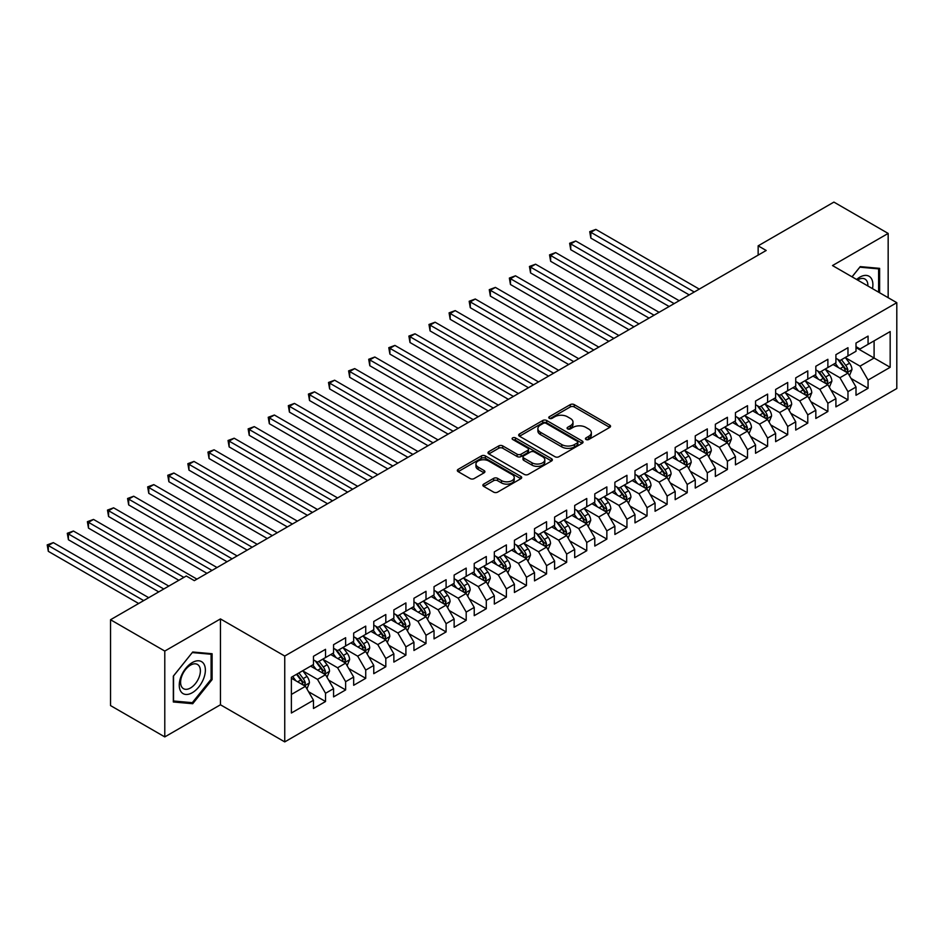 <?xml version="1.0" encoding="UTF-8"?>
<svg xmlns="http://www.w3.org/2000/svg" width="944" height="944" viewBox="0 0 944 944"><rect width="100%" height="100%" fill="white"/><g stroke="black" fill="none" stroke-linecap="round" stroke-linejoin="round"><path stroke-width="1.42" d="M586.012 439.491A1.947 1.133 0 0 0 588.773 439.491L609.73 427.396A2.785 1.605 0 0 0 610.544 426.251A2.785 1.605 0 0 0 609.73 425.119L574.223 404.622A2.785 1.605 0 0 0 570.282 404.622L549.325 416.717A1.947 1.133 0 0 0 548.747 417.519A1.947 1.133 0 0 0 549.325 418.31A1.947 1.133 0 0 0 552.087 418.31L554.801 416.752A8.921 5.157 0 0 1 567.415 416.752L570.377 418.452A8.921 5.157 0 0 1 572.996 422.098A8.921 5.157 0 0 1 570.377 425.744L567.663 427.313A1.947 1.133 0 0 0 567.096 428.104A1.947 1.133 0 0 0 567.663 428.906A1.947 1.133 0 0 0 570.424 428.906L573.138 427.337A8.921 5.157 0 0 1 585.764 427.337L588.714 429.048A8.921 5.157 0 0 1 591.333 432.694A8.921 5.157 0 0 1 588.714 436.329L586.012 437.898A1.947 1.133 0 0 0 585.433 438.7A1.947 1.133 0 0 0 586.012 439.491L586.012 437.898M483.694 484.107A2.785 1.605 0 0 0 482.88 485.24A2.785 1.605 0 0 0 483.694 486.384L493.653 492.131A2.785 1.605 0 0 0 497.594 492.131L520.876 478.691A2.785 1.605 0 0 0 521.69 477.558A2.785 1.605 0 0 0 520.876 476.413L485.369 455.917A2.785 1.605 0 0 0 481.428 455.917L458.147 469.357A2.785 1.605 0 0 0 457.333 470.49A2.785 1.605 0 0 0 458.147 471.634L470.183 478.584A2.785 1.605 0 0 0 474.124 478.584L484.083 472.826A2.785 1.605 0 0 0 484.909 471.693A2.785 1.605 0 0 0 484.083 470.549L478.124 467.103A7.458 4.307 0 0 1 475.941 464.059A7.458 4.307 0 0 1 480.543 460.082A7.458 4.307 0 0 1 488.673 461.014L512.049 474.513A7.458 4.307 0 0 1 514.232 477.558A7.458 4.307 0 0 1 509.63 481.534A7.458 4.307 0 0 1 501.488 480.602L497.594 478.348A2.785 1.605 0 0 0 493.653 478.348L483.694 484.107L483.694 486.384M164.787 651.065L164.787 736.91L220.448 704.779L220.448 618.922L164.787 651.065L110.531 619.736L186.287 576.005L194.322 580.643L766.186 250.479L758.15 245.841L758.15 255.116M220.448 618.922L284.746 656.045L896.8 302.682L896.8 388.527L284.746 741.901L284.746 656.045M888.162 297.69L888.162 233.428L832.502 265.559L896.8 302.682M888.162 233.428L833.906 202.099L758.15 245.841M554.989 456.719A2.785 1.605 0 0 0 558.942 456.719L582.212 443.279A2.785 1.605 0 0 0 583.026 442.134A2.785 1.605 0 0 0 582.212 441.001L546.706 420.505A2.785 1.605 0 0 0 542.765 420.505L519.495 433.945A2.785 1.605 0 0 0 518.669 435.078A2.785 1.605 0 0 0 519.495 436.222L554.989 456.719M513.465 439.916A1.947 1.133 0 0 1 515.448 440.187L515.448 437.874L551.544 458.713A2.785 1.605 0 0 1 552.358 459.846A2.785 1.605 0 0 1 551.544 460.991L528.262 474.419A2.785 1.605 0 0 1 524.321 474.419L488.827 453.922L488.827 451.645A2.785 1.605 0 0 0 488.001 452.79A2.785 1.605 0 0 0 488.827 453.922M488.827 451.645L498.786 445.898A2.785 1.605 0 0 1 502.727 445.898L517.123 454.206A2.785 1.605 0 0 0 521.064 454.206L527.672 450.394A2.785 1.605 0 0 0 528.498 449.261A2.785 1.605 0 0 0 527.672 448.117L512.686 439.467A1.947 1.133 0 0 1 512.12 438.665A1.947 1.133 0 0 1 513.324 437.627A1.947 1.133 0 0 1 515.448 437.874M856.007 347.581L874.097 358.024L874.097 340.855L890.168 331.568L868.067 344.336L868.067 336.099L856.007 343.05L856.007 351.286L847.972 355.935L847.972 347.699L835.912 354.661L835.912 362.897L827.876 367.535L827.876 359.298L815.828 366.26L815.828 374.497L807.781 379.134L807.781 370.898L795.733 377.86L795.733 386.096L787.697 390.733L787.697 382.497L775.638 389.459L775.638 397.695L767.602 402.333L767.602 394.096L755.542 401.058L755.542 409.295L747.506 413.932L747.506 405.696L735.447 412.658L735.447 420.894L727.411 425.543L727.411 417.295L715.351 424.257L715.351 432.494L707.316 437.143L707.316 428.906L695.256 435.868L695.256 444.105L687.22 448.742L687.22 440.506L675.172 447.468L675.172 455.704L667.125 460.342L667.125 452.105L655.077 459.067L655.077 467.304L647.041 471.941L647.041 463.705L634.982 470.667L634.982 478.903L626.946 483.54L626.946 475.304L614.886 482.266L614.886 490.502L606.85 495.14L606.85 486.903L594.791 493.865L594.791 502.102L586.755 506.739L586.755 498.503L574.695 505.465L574.695 513.701L566.66 518.35L566.66 510.114L554.6 517.064L554.6 525.301L546.564 529.95L546.564 521.713L534.516 528.675L534.516 536.912L526.469 541.549L526.469 533.313L514.421 540.275L514.421 548.511L506.385 553.149L506.385 544.912L494.326 551.874L494.326 560.111L486.29 564.748L486.29 556.512L474.23 563.474L474.23 571.71L466.194 576.347L466.194 568.111L454.135 575.073L454.135 583.309L446.099 587.947L446.099 579.71L434.039 586.672L434.039 594.909L426.004 599.558L426.004 591.31L413.944 598.272L413.944 606.508L405.908 611.157L405.908 602.921L393.86 609.883L393.86 618.119L385.813 622.757L385.813 614.52L373.765 621.482L373.765 629.719L365.729 634.356L365.729 626.12L353.67 633.082L353.67 641.318L345.634 645.956L345.634 637.719L333.574 644.681L333.574 652.918L325.538 657.555L325.538 649.319L313.479 656.281L313.479 664.517L291.377 677.285L291.377 713.015L313.479 700.247L305.443 686.323L291.377 678.205M890.168 331.568L890.168 367.299L868.067 380.066L860.031 366.142L845.458 357.729M851.087 378.497L868.067 388.303L868.067 380.066M868.067 388.303L856.007 395.265L856.007 387.028L847.972 391.666L839.936 377.742L825.363 369.328M830.991 390.096L847.972 399.902L847.972 391.666M847.972 399.902L835.912 406.864L835.912 398.628L827.876 403.265L819.84 389.341L805.267 380.928M810.896 401.696L827.876 411.501L827.876 403.265M827.876 411.501L815.828 418.463L815.828 410.227L807.781 414.864L799.745 400.94L785.184 392.539M790.801 413.295L807.781 423.101L807.781 414.864M807.781 423.101L795.733 430.063L795.733 421.826L787.697 426.464L779.65 412.54L765.088 404.138M770.717 424.906L787.697 434.7L787.697 426.464M787.697 434.7L775.638 441.662L775.638 433.426L767.602 438.063L759.566 424.151L744.993 415.738M750.622 436.506L767.602 446.3L767.602 438.063M767.602 446.3L755.542 453.262L755.542 445.025L747.506 449.663L739.471 435.75L724.898 427.337M730.526 448.105L747.506 457.911L747.506 449.663M747.506 457.911L735.447 464.861L735.447 456.625L727.411 461.274L719.375 447.35L704.802 438.936M710.431 459.704L727.411 469.51L727.411 461.274M727.411 469.51L715.351 476.472L715.351 468.236L707.316 472.873L699.28 458.949L684.707 450.536M690.335 471.304L707.316 481.11L707.316 472.873M707.316 481.11L695.256 488.072L695.256 479.835L687.22 484.473L679.184 470.549L664.623 462.135M670.24 482.903L687.22 492.709L687.22 484.473M687.22 492.709L675.172 499.671L675.172 491.435L667.125 496.072L659.089 482.148L644.528 473.735M650.156 494.503L667.125 504.308L667.125 496.072M667.125 504.308L655.077 511.27L655.077 503.034L647.041 507.671L638.994 493.747L624.432 485.346M630.061 506.102L647.041 515.908L647.041 507.671M647.041 515.908L634.982 522.87L634.982 514.633L626.946 519.271L618.91 505.359L604.337 496.945M609.966 517.713L626.946 527.507L626.946 519.271M626.946 527.507L614.886 534.469L614.886 526.233L606.85 530.87L598.815 516.958L584.242 508.545M589.87 529.313L606.85 539.107L606.85 530.87M606.85 539.107L594.791 546.069L594.791 537.832L586.755 542.481L578.719 528.557L564.146 520.144M569.775 540.912L586.755 550.718L586.755 542.481M586.755 550.718L574.695 557.668L574.695 549.432L566.66 554.081L558.624 540.157L544.051 531.743M549.679 552.511L566.66 562.317L566.66 554.081M566.66 562.317L554.6 569.279L554.6 561.043L546.564 565.68L538.528 551.756L523.967 543.343M529.584 564.111L546.564 573.917L546.564 565.68M546.564 573.917L534.516 580.879L534.516 572.642L526.469 577.28L518.433 563.356L503.872 554.942M509.5 575.71L526.469 585.516L526.469 577.28M526.469 585.516L514.421 592.478L514.421 584.242L506.385 588.879L498.338 574.955L483.776 566.553M489.405 587.31L506.385 597.115L506.385 588.879M506.385 597.115L494.326 604.077L494.326 595.841L486.29 600.478L478.254 586.554L463.681 578.153M469.31 598.921L486.29 608.715L486.29 600.478M486.29 608.715L474.23 615.677L474.23 607.44L466.194 612.078L458.159 598.166L443.586 589.752M449.214 610.52L466.194 620.314L466.194 612.078M466.194 620.314L454.135 627.276L454.135 619.04L446.099 623.677L438.063 609.765L423.49 601.352M429.119 622.12L446.099 631.925L446.099 623.677M446.099 631.925L434.039 638.876L434.039 630.639L426.004 635.288L417.968 621.364L403.395 612.951M409.023 633.719L426.004 643.525L426.004 635.288M426.004 643.525L413.944 650.487L413.944 642.239L405.908 646.888L397.872 632.964L383.311 624.55M388.928 645.318L405.908 655.124L405.908 646.888M405.908 655.124L393.86 662.086L393.86 653.85L385.813 658.487L377.777 644.563L363.216 636.15M368.844 656.918L385.813 666.724L385.813 658.487M385.813 666.724L373.765 673.686L373.765 665.449L365.729 670.087L357.682 656.163L343.12 647.749M348.749 668.517L365.729 678.323L365.729 670.087M365.729 678.323L353.67 685.285L353.67 677.049L345.634 681.686L337.598 667.762L323.025 659.36M328.654 680.117L345.634 689.922L345.634 681.686M345.634 689.922L333.574 696.884L333.574 688.648L325.538 693.285L317.503 679.373L302.93 670.96M308.558 691.728L325.538 701.522L325.538 693.285M325.538 701.522L313.479 708.484L313.479 700.247M313.479 659.88L317.503 662.192L325.538 657.555M291.377 694.454L305.443 686.323M333.574 648.28L337.598 650.593L345.634 645.956M317.503 679.373L325.538 674.724L310.67 666.145M333.574 688.648L325.538 674.724M353.67 636.681L357.682 638.994L365.729 634.356M337.598 667.762L345.634 663.125L330.766 654.546M353.67 677.049L345.634 663.125M373.765 625.07L377.777 627.394L385.813 622.757M357.682 656.163L365.729 651.525L350.849 642.935M373.765 665.449L365.729 651.525M393.86 613.47L397.872 615.795L405.908 611.157M377.777 644.563L385.813 639.926L370.945 631.335M393.86 653.85L385.813 639.926M413.944 601.871L417.968 604.195L426.004 599.558M397.872 632.964L405.908 628.326L391.04 619.736M413.944 642.239L405.908 628.326M434.039 590.271L438.063 592.596L446.099 587.947M417.968 621.364L426.004 616.727L411.136 608.137M434.039 630.639L426.004 616.727M454.135 578.672L458.159 580.997L466.194 576.347M438.063 609.765L446.099 605.116L431.231 596.537M454.135 619.04L446.099 605.116M474.23 567.073L478.254 569.385L486.29 564.748M458.159 598.166L466.194 593.516L451.326 584.938M474.23 607.44L466.194 593.516M494.326 555.473L498.338 557.786L506.385 553.149M478.254 586.554L486.29 581.917L471.422 573.338M494.326 595.841L486.29 581.917M514.421 543.862L518.433 546.187L526.469 541.549M498.338 574.955L506.385 570.318L491.505 561.739M514.421 584.242L506.385 570.318M534.516 532.263L538.528 534.587L546.564 529.95M518.433 563.356L526.469 558.718L511.601 550.128M534.516 572.642L526.469 558.718M554.6 520.663L558.624 522.988L566.66 518.35M538.528 551.756L546.564 547.119L531.696 538.528M554.6 561.043L546.564 547.119M574.695 509.064L578.719 511.388L586.755 506.739M558.624 540.157L566.66 535.519L551.792 526.929M574.695 549.432L566.66 535.519M594.791 497.464L598.815 499.789L606.85 495.14M578.719 528.557L586.755 523.92L571.887 515.33M594.791 537.832L586.755 523.92M614.886 485.865L618.91 488.178L626.946 483.54M598.815 516.958L606.85 512.309L591.982 503.73M614.886 526.233L606.85 512.309M634.982 474.266L638.994 476.578L647.041 471.941M618.91 505.359L626.946 500.709L612.078 492.131M634.982 514.633L626.946 500.709M655.077 462.666L659.089 464.979L667.125 460.342M638.994 493.747L647.041 489.11L632.161 480.531M655.077 503.034L647.041 489.11M675.172 451.055L679.184 453.38L687.22 448.742M659.089 482.148L667.125 477.511L652.257 468.92M675.172 491.435L667.125 477.511M695.256 439.456L699.28 441.78L707.316 437.143M679.184 470.549L687.22 465.911L672.352 457.321M695.256 479.835L687.22 465.911M715.351 427.856L719.375 430.181L727.411 425.543M699.28 458.949L707.316 454.312L692.448 445.721M715.351 468.236L707.316 454.312M735.447 416.257L739.471 418.581L747.506 413.932M719.375 447.35L727.411 442.712L712.543 434.122M735.447 456.625L727.411 442.712M755.542 404.657L759.566 406.982L767.602 402.333M739.471 435.75L747.506 431.101L732.638 422.523M755.542 445.025L747.506 431.101M775.638 393.058L779.65 395.371L787.697 390.733M759.566 424.151L767.602 419.502L752.734 410.923M775.638 433.426L767.602 419.502M795.733 381.459L799.745 383.771L807.781 379.134M779.65 412.54L787.697 407.902L772.817 399.324M795.733 421.826L787.697 407.902M815.828 369.859L819.84 372.172L827.876 367.535M799.745 400.94L807.781 396.303L792.913 387.724M815.828 410.227L807.781 396.303M835.912 358.248L839.936 360.573L847.972 355.935M819.84 389.341L827.876 384.704L813.008 376.113M835.912 398.628L827.876 384.704M856.007 346.649L860.031 348.973L868.067 344.336M839.936 377.742L847.972 373.104L833.104 364.514M856.007 387.028L847.972 373.104M110.531 619.736L110.531 705.581L164.787 736.91M220.448 704.779L284.746 741.901M860.031 366.142L874.097 358.024L890.168 367.299M879.619 292.77L879.619 268.356L860.232 266.621L852.019 276.828M212.105 679.586L212.105 653.732L192.718 652.009L173.33 676.128L173.33 701.982L192.718 703.717L212.105 679.586L211.102 679.007M586.79 439.762L588.714 438.653A8.921 5.157 0 0 0 591.333 435.007L591.333 432.694M572.996 422.098L572.996 424.422A8.921 5.157 0 0 1 570.377 428.057L568.441 429.178M609.73 425.119L609.73 427.396L574.223 406.935A2.785 1.605 0 0 0 570.282 406.935L550.104 418.593M582.177 443.302L546.706 422.829A2.785 1.605 0 0 0 542.765 422.829L519.53 436.234M577.28 442.937A1.947 1.133 0 0 0 577.858 442.134A1.947 1.133 0 0 0 577.28 441.344L546.116 423.349A1.947 1.133 0 0 0 543.355 423.349L540.499 425.001A8.921 5.157 0 0 0 537.879 428.647A8.921 5.157 0 0 0 540.499 432.293L561.798 444.589A8.921 5.157 0 0 0 574.424 444.589L577.28 442.937L577.28 445.261A1.947 1.133 0 0 0 577.858 444.459L577.858 442.134M537.879 428.647L537.879 430.971A8.921 5.157 0 0 0 540.499 434.606L540.499 432.293M577.28 445.261L574.424 446.913A8.921 5.157 0 0 1 561.798 446.913L540.499 434.606M488.862 453.946L498.786 448.223L498.786 445.898M528.498 449.261L528.498 451.574A2.785 1.605 0 0 1 527.672 452.719L521.064 456.53A2.785 1.605 0 0 1 517.123 456.53L502.727 448.223A2.785 1.605 0 0 0 498.786 448.223M515.448 440.187L551.508 461.002M532.062 462.831A7.458 4.307 0 0 0 540.192 463.775A7.458 4.307 0 0 0 544.806 459.787A7.458 4.307 0 0 0 542.611 456.743L534.387 451.987A2.785 1.605 0 0 0 530.434 451.987L523.826 455.799A2.785 1.605 0 0 0 523.011 456.943A2.785 1.605 0 0 0 523.826 458.076L532.062 462.831L532.062 465.156A7.458 4.307 0 0 0 540.192 466.088A7.458 4.307 0 0 0 544.806 462.112L544.806 459.787M523.011 456.943L523.011 459.268A2.785 1.605 0 0 0 523.826 460.401L523.826 458.076M532.062 465.156L523.826 460.401M514.232 477.558L514.232 479.871A7.458 4.307 0 0 1 509.63 483.859A7.458 4.307 0 0 1 501.488 482.915L497.594 480.673A2.785 1.605 0 0 0 493.653 480.673L483.729 486.396M475.941 464.059L475.941 466.383A7.458 4.307 0 0 0 478.124 469.428L478.124 467.103M484.048 472.85L478.124 469.428M520.84 478.714L485.369 458.241A2.785 1.605 0 0 0 481.428 458.241L458.194 471.658M190.664 702.525L192.718 703.717M849.458 375.677L851.948 369.6A7.528 4.342 -120 0 0 849.553 363.18L845.281 357.493M838.473 367.617L835.228 363.287M699.28 289.112L595.853 229.404L590.838 232.307L590.838 238.1L689.226 294.906M846.556 372.278L847.889 369.918A7.528 4.342 -120 0 0 845.73 365.387L841.458 359.688M839.027 360.042L844.302 367.086A3.835 2.218 60 0 1 844.998 368.254L847.889 369.918M837.694 359.286L843.322 366.779A7.528 4.342 60 0 1 845.47 371.311L845.623 371.747M590.838 238.1L589.729 231.658L694.253 292.015M589.729 231.658L595.853 229.404M829.363 387.276L831.853 381.199A7.528 4.342 -120 0 0 829.457 374.792L825.186 369.092M818.377 379.217L815.132 374.886M679.184 300.711L575.769 241.003L570.742 243.906L570.742 249.7L669.143 306.517M826.46 383.889L827.794 381.518A7.528 4.342 -120 0 0 825.634 376.986L821.363 371.287M818.932 371.653L824.206 378.686A3.835 2.218 60 0 1 824.903 379.854L827.794 381.518M817.61 370.886L823.227 378.379A7.528 4.342 60 0 1 825.375 382.91L825.528 383.347M570.742 249.7L569.633 243.269L674.158 303.614M569.633 243.269L575.769 241.003M809.268 398.875L811.757 392.798A7.528 4.342 -120 0 0 809.362 386.391L805.09 380.692M798.294 390.816L795.049 386.485M659.089 312.311L555.674 252.603L550.647 255.505L550.647 261.299L649.047 318.116M806.365 395.489L807.698 393.117A7.528 4.342 -120 0 0 805.539 388.598L801.279 382.898M798.836 383.252L804.111 390.285A3.835 2.218 60 0 1 804.807 391.453L807.698 393.117M797.515 382.485L803.132 389.978A7.528 4.342 60 0 1 805.291 394.509L805.444 394.946M550.647 261.299L549.538 254.868L654.062 315.213M549.538 254.868L555.674 252.603M872.492 288.652A18.467 10.667 120 0 0 871.135 278.173A18.467 10.667 120 0 0 856.609 279.483M867.878 285.985A13.983 8.071 120 0 0 866.557 280.533A13.983 8.071 120 0 0 864.987 279.07A13.983 8.071 120 0 0 857.565 280.026M859.783 267.176L878.616 268.875L878.616 292.18M877.365 268.155L878.616 268.875M852.066 276.852L859.831 267.187M181 691.692A18.467 10.667 120 0 0 198.842 686.913A18.467 10.667 120 0 0 203.633 663.561A18.467 10.667 120 0 0 185.791 668.34A18.467 10.667 120 0 0 181 691.692M181.921 687.22A13.983 8.071 120 0 0 183.49 688.683A13.983 8.071 120 0 0 196.505 682.158A13.983 8.071 120 0 0 199.054 665.921A13.983 8.071 120 0 0 197.473 664.458A13.983 8.071 120 0 0 184.469 670.983A13.983 8.071 120 0 0 181.921 687.22M192.316 652.575L211.102 654.251L211.102 679.302L192.316 702.678L173.531 701.003L173.531 675.951L192.281 652.552M209.863 653.531L211.102 654.251M789.184 410.475L791.674 404.398A7.528 4.342 -120 0 0 789.267 397.99L784.995 392.291M778.198 402.427L774.953 398.097M638.994 323.91L535.578 264.202L530.552 267.105L530.552 272.91L628.952 329.716M786.269 407.088L787.603 404.716A7.528 4.342 -120 0 0 785.443 400.197L781.184 394.498M778.741 394.852L784.016 401.884A3.835 2.218 60 0 1 784.712 403.053L787.603 404.716M777.419 394.085L783.036 401.589A7.528 4.342 60 0 1 785.196 406.109L785.349 406.545M530.552 272.91L529.442 266.468L633.979 326.813M529.442 266.468L535.578 264.202M769.089 422.086L771.578 415.997A7.528 4.342 -120 0 0 769.171 409.59L764.9 403.89M758.103 414.027L754.858 409.696M618.898 335.509L515.483 275.801L510.456 278.704L510.456 284.51L608.856 341.315M766.174 418.688L767.507 416.328A7.528 4.342 -120 0 0 765.36 411.796L761.088 406.097M758.646 406.451L763.92 413.484A3.835 2.218 60 0 1 764.616 414.652L767.507 416.328M757.324 405.684L762.941 413.189A7.528 4.342 60 0 1 765.1 417.72L765.254 418.157M510.456 284.51L509.359 278.067L613.883 338.412M509.359 278.067L515.483 275.801M748.993 433.685L751.483 427.608A7.528 4.342 -120 0 0 749.076 421.189L744.816 415.49M738.007 425.626L734.762 421.295M598.815 347.121L495.388 287.401L490.361 290.304L490.361 296.109L588.761 352.914M746.09 430.287L747.412 427.927A7.528 4.342 -120 0 0 745.264 423.396L740.993 417.696M738.55 418.05L743.825 425.095A3.835 2.218 60 0 1 744.521 426.251L747.412 427.927M737.229 417.283L742.845 424.788A7.528 4.342 60 0 1 745.005 429.319L745.158 429.756M490.361 296.109L489.263 289.666L593.788 350.012M489.263 289.666L495.388 287.401M728.898 445.285L731.388 439.208A7.528 4.342 -120 0 0 728.98 432.789L724.721 427.089M717.912 437.225L714.667 432.895M578.719 358.72L475.292 299.012L470.277 301.903L470.277 307.709L568.666 364.514M725.995 441.886L727.328 439.526A7.528 4.342 -120 0 0 725.169 434.995L720.897 429.296M718.467 429.65L723.729 436.694A3.835 2.218 60 0 1 724.426 437.851L727.328 439.526M717.133 428.883L722.762 436.388A7.528 4.342 60 0 1 724.909 440.919L725.063 441.355M470.277 307.709L469.168 301.266L573.692 361.611M469.168 301.266L475.292 299.012M708.802 456.884L711.292 450.807A7.528 4.342 -120 0 0 708.897 444.388L704.625 438.689M697.817 448.825L694.572 444.494M558.624 370.319L455.197 310.611L450.182 313.502L450.182 319.308L548.57 376.113M705.9 453.486L707.233 451.126A7.528 4.342 -120 0 0 705.074 446.595L700.802 440.895M698.371 441.249L703.646 448.294A3.835 2.218 60 0 1 704.342 449.462L707.233 451.126M697.05 440.494L702.666 447.987A7.528 4.342 60 0 1 704.814 452.518L704.967 452.955M450.182 319.308L449.073 312.865L553.597 373.222M449.073 312.865L455.197 310.611M688.707 468.484L691.197 462.407A7.528 4.342 -120 0 0 688.801 455.999L684.53 450.3M677.733 460.424L674.488 456.094M538.528 381.919L435.113 322.211L430.086 325.114L430.086 330.907L528.487 387.724M685.804 465.085L687.138 462.725A7.528 4.342 -120 0 0 684.978 458.194L680.707 452.495M678.276 452.86L683.55 459.893A3.835 2.218 60 0 1 684.247 461.061L687.138 462.725M676.954 452.093L682.571 459.586A7.528 4.342 60 0 1 684.719 464.118L684.872 464.554M430.086 330.907L428.977 324.476L533.502 384.822M428.977 324.476L435.113 322.211M668.612 480.083L671.101 474.006A7.528 4.342 -120 0 0 668.706 467.599L664.434 461.899M657.638 472.024L654.393 467.693M518.433 393.518L415.018 333.81L409.991 336.713L409.991 342.507L508.391 399.324M665.709 476.696L667.042 474.325A7.528 4.342 -120 0 0 664.883 469.793L660.623 464.106M658.18 464.46L663.455 471.493A3.835 2.218 60 0 1 664.151 472.661L667.042 474.325M656.859 463.693L662.476 471.186A7.528 4.342 60 0 1 664.635 475.717L664.788 476.154M409.991 342.507L408.882 336.076L513.418 396.421M408.882 336.076L415.018 333.81M648.528 491.682L651.018 485.605A7.528 4.342 -120 0 0 648.611 479.198L644.339 473.499M637.542 483.635L634.297 479.292M498.338 405.118L394.922 345.41L389.896 348.312L389.896 354.106L488.296 410.923M645.613 488.296L646.947 485.924A7.528 4.342 -120 0 0 644.787 481.405L640.528 475.705M638.085 476.059L643.36 483.092A3.835 2.218 60 0 1 644.056 484.26L646.947 485.924M636.763 475.292L642.38 482.797A7.528 4.342 60 0 1 644.54 487.316L644.693 487.753M389.896 354.106L388.786 347.675L493.323 408.02M388.786 347.675L394.922 345.41M628.433 503.294L630.922 497.205A7.528 4.342 -120 0 0 628.515 490.797L624.244 485.098M617.447 495.234L614.202 490.904M478.254 416.717L374.827 357.009L369.8 359.912L369.8 365.717L468.2 422.523M625.518 499.895L626.851 497.535A7.528 4.342 -120 0 0 624.704 493.004L620.432 487.305M617.99 487.659L623.264 494.691A3.835 2.218 60 0 1 623.96 495.86L626.851 497.535M616.668 486.892L622.285 494.396A7.528 4.342 60 0 1 624.444 498.928L624.598 499.352M369.8 365.717L368.703 359.275L473.227 419.62M368.703 359.275L374.827 357.009M608.337 514.893L610.827 508.804A7.528 4.342 -120 0 0 608.42 502.397L604.16 496.697M597.351 506.834L594.106 502.503M458.159 428.316L354.732 368.608L349.705 371.511L349.705 377.317L448.105 434.122M605.434 511.495L606.756 509.135A7.528 4.342 -120 0 0 604.608 504.603L600.337 498.904M597.906 499.258L603.169 506.291A3.835 2.218 60 0 1 603.865 507.459L606.756 509.135M596.573 498.491L602.189 505.996A7.528 4.342 60 0 1 604.349 510.527L604.502 510.964M349.705 377.317L348.607 370.874L453.132 431.219M348.607 370.874L354.732 368.608M588.242 526.492L590.732 520.415A7.528 4.342 -120 0 0 588.324 513.996L584.065 508.297M577.256 518.433L574.011 514.102M438.063 439.928L334.636 380.208L329.621 383.111L329.621 388.916L428.01 445.721M585.339 523.094L586.672 520.734A7.528 4.342 -120 0 0 584.513 516.203L580.241 510.503M577.811 510.857L583.073 517.902A3.835 2.218 60 0 1 583.781 519.058L586.672 520.734M576.477 510.09L582.106 517.595A7.528 4.342 60 0 1 584.253 522.126L584.407 522.563M329.621 388.916L328.512 382.473L433.036 442.819M328.512 382.473L334.636 380.208M568.146 538.092L570.636 532.015A7.528 4.342 -120 0 0 568.241 525.596L563.969 519.896M557.161 530.032L553.916 525.702M417.968 451.527L314.541 391.819L309.526 394.71L309.526 400.516L407.926 457.321M565.244 534.693L566.577 532.333A7.528 4.342 -120 0 0 564.418 527.802L560.146 522.103M557.715 522.457L562.99 529.501A3.835 2.218 60 0 1 563.686 530.658L566.577 532.333M556.394 521.69L562.01 529.195A7.528 4.342 60 0 1 564.158 533.726L564.311 534.162M309.526 400.516L308.417 394.073L412.941 454.43M308.417 394.073L314.541 391.819M548.051 549.691L550.541 543.614A7.528 4.342 -120 0 0 548.145 537.195L543.874 531.507M537.077 541.632L533.832 537.301M397.872 463.126L294.457 403.418L289.43 406.321L289.43 412.115L387.831 468.92M545.148 546.293L546.482 543.933A7.528 4.342 -120 0 0 544.322 539.402L540.051 533.702M537.62 534.056L542.894 541.101A3.835 2.218 60 0 1 543.591 542.269L546.482 543.933M536.298 533.301L541.915 540.794A7.528 4.342 60 0 1 544.074 545.325L544.216 545.762M289.43 412.115L288.321 405.672L392.846 466.029M288.321 405.672L294.457 403.418M527.956 561.291L530.457 555.214A7.528 4.342 -120 0 0 528.05 548.806L523.778 543.107M516.982 553.231L513.737 548.901M377.777 474.726L274.362 415.018L269.335 417.921L269.335 423.714L367.735 480.531M525.053 557.892L526.386 555.532A7.528 4.342 -120 0 0 524.227 551.001L519.967 545.302M517.524 545.667L522.799 552.7A3.835 2.218 60 0 1 523.495 553.868L526.386 555.532M516.203 544.9L521.82 552.393A7.528 4.342 60 0 1 523.979 556.925L524.132 557.361M269.335 423.714L268.226 417.283L372.762 477.629M268.226 417.283L274.362 415.018M507.872 572.89L510.362 566.813A7.528 4.342 -120 0 0 507.955 560.406L503.683 554.706M496.886 564.831L493.641 560.5M357.682 486.325L254.266 426.617L249.24 429.52L249.24 435.314L347.64 492.131M504.957 569.503L506.291 567.132A7.528 4.342 -120 0 0 504.131 562.6L499.872 556.913M497.429 557.267L502.704 564.3A3.835 2.218 60 0 1 503.4 565.468L506.291 567.132M496.107 556.5L501.724 563.993A7.528 4.342 60 0 1 503.884 568.524L504.037 568.961M249.24 435.314L248.142 428.883L352.667 489.228M248.142 428.883L254.266 426.617M487.777 584.489L490.266 578.412A7.528 4.342 -120 0 0 487.859 572.005L483.588 566.306M476.791 576.442L473.546 572.111M337.598 497.925L234.171 438.217L229.144 441.119L229.144 446.913L327.544 503.73M484.862 581.103L486.195 578.731A7.528 4.342 -120 0 0 484.048 574.212L479.776 568.512M477.334 568.866L482.608 575.899A3.835 2.218 60 0 1 483.304 577.067L486.195 578.731M476.012 568.099L481.629 575.604A7.528 4.342 60 0 1 483.788 580.123L483.942 580.56M229.144 446.913L228.047 440.482L332.571 500.827M228.047 440.482L234.171 438.217M467.681 596.101L470.171 590.012A7.528 4.342 -120 0 0 467.764 583.604L463.504 577.905M456.695 588.041L453.45 583.711M317.503 509.524L214.076 449.816L209.049 452.719L209.049 458.524L307.449 515.33M464.778 592.702L466.1 590.342A7.528 4.342 -120 0 0 463.952 585.811L459.681 580.112M457.25 580.466L462.513 587.498A3.835 2.218 60 0 1 463.209 588.667L466.1 590.342M455.917 579.699L461.533 587.203A7.528 4.342 60 0 1 463.693 591.735L463.846 592.171M209.049 458.524L207.951 452.082L312.476 512.427M207.951 452.082L214.076 449.816M447.586 607.7L450.076 601.623A7.528 4.342 -120 0 0 447.668 595.204L443.409 589.504M436.6 599.641L433.355 595.31M297.407 521.135L193.98 461.415L188.965 464.318L188.965 470.124L287.354 526.929M444.683 604.302L446.016 601.942A7.528 4.342 -120 0 0 443.857 597.41L439.585 591.711M437.155 592.065L442.417 599.11A3.835 2.218 60 0 1 443.125 600.266L446.016 601.942M435.821 591.298L441.45 598.803A7.528 4.342 60 0 1 443.597 603.334L443.751 603.771M188.965 470.124L187.856 463.681L292.38 524.026M187.856 463.681L193.98 461.415M427.49 619.299L429.98 613.222A7.528 4.342 -120 0 0 427.585 606.803L423.313 601.104M416.505 611.24L413.26 606.909M277.312 532.735L173.885 473.027L168.87 475.918L168.87 481.723L267.27 538.528M424.588 615.901L425.921 613.541A7.528 4.342 -120 0 0 423.762 609.01L419.49 603.31M417.059 603.664L422.334 610.709A3.835 2.218 60 0 1 423.03 611.865L425.921 613.541M415.738 602.897L421.354 610.402A7.528 4.342 60 0 1 423.502 614.933L423.655 615.37M168.87 481.723L167.761 475.28L272.285 535.626M167.761 475.28L173.885 473.027M407.395 630.899L409.885 624.822A7.528 4.342 -120 0 0 407.489 618.403L403.218 612.703M396.421 622.839L393.176 618.509M257.216 544.334L153.801 484.626L148.774 487.517L148.774 493.323L247.175 550.128M404.492 627.5L405.826 625.14A7.528 4.342 -120 0 0 403.666 620.609L399.395 614.91M396.964 615.264L402.238 622.308A3.835 2.218 60 0 1 402.935 623.477L405.826 625.14M395.642 614.509L401.259 622.002A7.528 4.342 60 0 1 403.418 626.533L403.56 626.969M148.774 493.323L147.665 486.88L252.19 547.237M147.665 486.88L153.801 484.626M387.3 642.498L389.801 636.421A7.528 4.342 -120 0 0 387.394 630.002L383.122 624.314M376.326 634.439L373.081 630.108M237.121 555.933L133.706 496.225L128.679 499.128L128.679 504.922L227.079 561.739M384.397 639.1L385.73 636.74A7.528 4.342 -120 0 0 383.571 632.209L379.311 626.509M376.868 626.863L382.143 633.908A3.835 2.218 60 0 1 382.839 635.076L385.73 636.74M375.547 626.108L381.164 633.601A7.528 4.342 60 0 1 383.323 638.132L383.476 638.569M128.679 504.922L127.57 498.491L232.106 558.836M127.57 498.491L133.706 496.225M367.216 654.098L369.706 648.021A7.528 4.342 -120 0 0 367.299 641.613L363.027 635.914M356.23 646.038L352.985 641.708M217.026 567.533L113.61 507.825L108.584 510.728L108.584 516.521L206.984 573.338M364.301 650.711L365.635 648.339A7.528 4.342 -120 0 0 363.487 643.808L359.216 638.12M356.773 638.474L362.048 645.507A3.835 2.218 60 0 1 362.744 646.675L365.635 648.339M355.451 637.707L361.068 645.2A7.528 4.342 60 0 1 363.228 649.732L363.381 650.168M108.584 516.521L107.486 510.09L212.011 570.436M107.486 510.09L113.61 507.825M347.121 665.697L349.61 659.62A7.528 4.342 -120 0 0 347.203 653.213L342.932 647.513M336.135 657.649L332.89 653.307M196.942 579.132L93.515 519.424L88.488 522.327L88.488 528.121L178.853 580.3M344.206 662.31L345.539 659.939A7.528 4.342 -120 0 0 343.392 655.419L339.12 649.72M336.678 650.074L341.952 657.107A3.835 2.218 60 0 1 342.648 658.275L345.539 659.939M335.356 649.307L340.973 656.812A7.528 4.342 60 0 1 343.132 661.331L343.286 661.768M88.488 528.121L87.391 521.69L183.879 577.398M87.391 521.69L93.515 519.424M327.025 677.308L329.515 671.219A7.528 4.342 -120 0 0 327.108 664.812L322.848 659.113M316.039 669.249L312.794 664.918M168.811 586.094L73.42 531.024L68.405 533.926L68.405 539.732L158.757 591.9M324.122 673.91L325.444 671.55A7.528 4.342 -120 0 0 323.296 667.019L319.025 661.319M316.594 661.673L321.857 668.706A3.835 2.218 60 0 1 322.553 669.874L325.444 671.55M315.261 660.906L320.877 668.411A7.528 4.342 60 0 1 323.037 672.942L323.19 673.367M68.405 539.732L67.295 533.289L163.784 588.997M67.295 533.289L73.42 531.024M306.93 688.908L309.42 682.819A7.528 4.342 -120 0 0 307.012 676.411L302.753 670.712M295.944 680.848L292.699 676.518M148.715 597.694L53.324 542.623L48.309 545.526L48.309 551.331L138.662 603.499M304.027 685.509L305.36 683.149A7.528 4.342 -120 0 0 303.201 678.618L298.929 672.919M297.041 674.004L301.773 680.305A3.835 2.218 60 0 1 302.469 681.474L305.36 683.149M296.522 674.311L300.794 680.01A7.528 4.342 60 0 1 302.941 684.542L303.095 684.978M48.309 551.331L47.2 544.889L143.689 600.596M47.2 544.889L53.324 542.623M588.714 438.653L588.714 436.329M567.663 428.906L567.663 427.313M570.377 428.057L570.377 425.744M549.325 418.31L549.325 416.717M570.282 406.935L570.282 404.622M574.223 406.935L574.223 404.622M519.495 436.222L519.495 433.945M542.765 422.829L542.765 420.505M546.706 422.829L546.706 420.505M582.212 443.279L582.212 441.001M561.798 446.913L561.798 444.589M574.424 446.913L574.424 444.589M502.727 448.223L502.727 445.898M517.123 456.53L517.123 454.206M521.064 456.53L521.064 454.206M527.672 452.719L527.672 450.394M551.544 460.991L551.544 458.713M493.653 480.673L493.653 478.348M497.594 480.673L497.594 478.348M501.488 482.915L501.488 480.602M484.083 472.826L484.083 470.549M458.147 471.634L458.147 469.357M481.428 458.241L481.428 455.917M485.369 458.241L485.369 455.917M520.876 478.691L520.876 476.413M847.028 372.561L851.901 369.741M845.73 365.387L849.553 363.18M840.172 368.597L843.322 366.779M826.932 384.161L831.806 381.341M825.634 376.986L829.457 374.792M820.076 380.196L823.227 378.379M806.837 395.76L811.71 392.94M805.539 388.598L809.362 386.391M799.981 391.795L803.132 389.978M786.741 407.36L791.615 404.551M785.443 400.197L789.267 397.99M779.886 403.407L783.036 401.589M766.658 418.959L771.531 416.151M765.36 411.796L769.171 409.59M759.802 415.006L762.941 413.189M746.562 430.558L751.436 427.75M745.264 423.396L749.076 421.189M739.707 426.605L742.845 424.788M726.467 442.158L731.34 439.349M725.169 434.995L728.98 432.789M719.611 438.205L722.762 436.388M706.372 453.769L711.245 450.949M705.074 446.595L708.897 444.388M699.516 449.804L702.666 447.987M686.276 465.368L691.15 462.548M684.978 458.194L688.801 455.999M679.42 461.404L682.571 459.586M666.181 476.968L671.054 474.148M664.883 469.793L668.706 467.599M659.325 473.003L662.476 471.186M646.097 488.567L650.959 485.759M644.787 481.405L648.611 479.198M639.23 484.602L642.38 482.797M626.002 500.167L630.875 497.358M624.704 493.004L628.515 490.797M619.146 496.214L622.285 494.396M605.906 511.766L610.78 508.958M604.608 504.603L608.42 502.397M599.051 507.813L602.189 505.996M585.811 523.365L590.684 520.557M584.513 516.203L588.324 513.996M578.955 519.412L582.106 517.595M565.716 534.965L570.589 532.156M564.418 527.802L568.241 525.596M558.86 531.012L562.01 529.195M545.62 546.576L550.494 543.756M544.322 539.402L548.145 537.195M538.764 542.611L541.915 540.794M525.525 558.175L530.398 555.355M524.227 551.001L528.05 548.806M518.669 554.211L521.82 552.393M505.441 569.775L510.303 566.955M504.131 562.6L507.955 560.406M498.585 565.81L501.724 563.993M485.346 581.374L490.219 578.566M484.048 574.212L487.859 572.005M478.49 577.421L481.629 575.604M465.25 592.974L470.124 590.165M463.952 585.811L467.764 583.604M458.395 589.021L461.533 587.203M445.155 604.573L450.028 601.765M443.857 597.41L447.668 595.204M438.299 600.62L441.45 598.803M425.06 616.172L429.933 613.364M423.762 609.01L427.585 606.803M418.204 612.219L421.354 610.402M404.964 627.784L409.838 624.963M403.666 620.609L407.489 618.403M398.108 623.819L401.259 622.002M384.869 639.383L389.742 636.563M383.571 632.209L387.394 630.002M378.013 635.418L381.164 633.601M364.785 650.982L369.659 648.162M363.487 643.808L367.299 641.613M357.929 647.018L361.068 645.2M344.69 662.582L349.563 659.773M343.392 655.419L347.203 653.213M337.834 658.617L340.973 656.812M324.594 674.181L329.468 671.373M323.296 667.019L327.108 664.812M317.739 670.228L320.877 668.411M304.499 685.781L309.372 682.972M303.201 678.618L307.012 676.411M297.643 681.828L300.794 680.01"/></g></svg>
